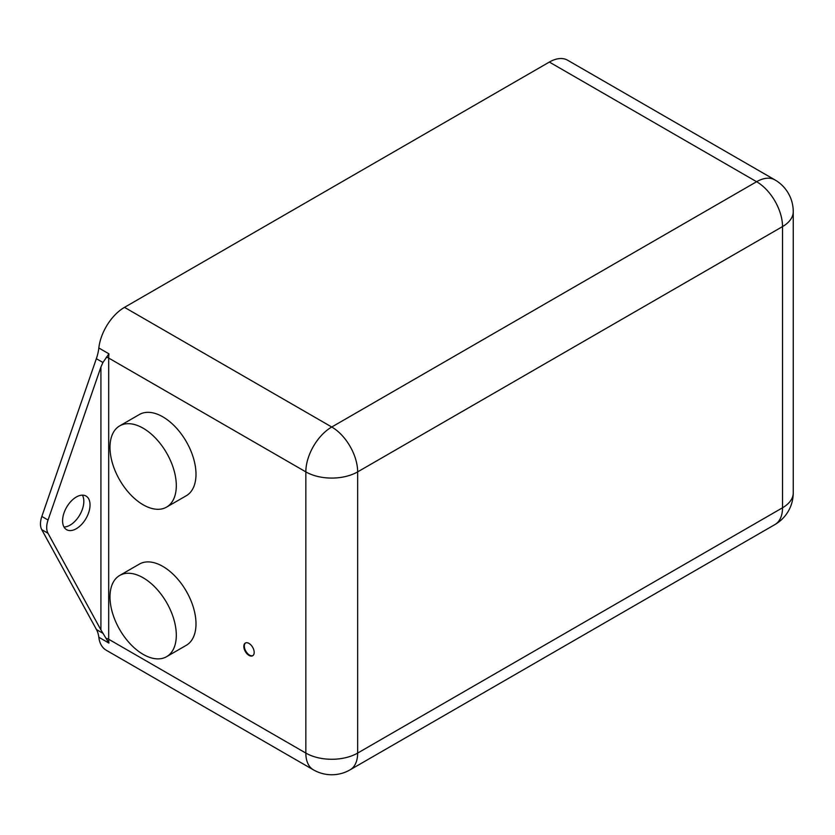 <?xml version="1.0" encoding="UTF-8"?>
<svg xmlns="http://www.w3.org/2000/svg" width="835" height="835" viewBox="0 0 835 835"><rect width="100%" height="100%" fill="white"/><g stroke="black" fill="none" stroke-linecap="round" stroke-linejoin="round"><path stroke-width="1.25" d="M248.997 643.42A7.327 4.227 -120 0 0 245.333 643.065A7.327 4.227 -120 0 0 244.217 648.931A7.327 4.227 -120 0 0 248.997 655.391A7.327 4.227 -120 0 0 252.661 655.757A7.327 4.227 -120 0 0 253.788 649.88A7.327 4.227 -120 0 0 248.997 643.42M245.605 642.929A7.327 4.227 -120 0 0 244.801 648.868A7.327 4.227 -120 0 0 249.519 655.089A7.327 4.227 -120 0 0 252.911 655.59M82.394 495.134A19.414 11.21 -60 0 1 70.088 525.131A19.414 11.21 -60 0 1 64.003 527M76.309 497.013A19.414 11.21 -60 0 1 86.015 496.053A19.414 11.21 -60 0 1 88.99 511.605A19.414 11.21 -60 0 1 76.309 528.722A19.414 11.21 -60 0 1 66.602 529.682A19.414 11.21 -60 0 1 63.627 514.12A19.414 11.21 -60 0 1 76.309 497.013M143.15 428.209A46.896 27.075 60 0 1 173.784 469.531A46.896 27.075 60 0 1 166.593 507.106A46.896 27.075 60 0 1 143.15 504.789A46.896 27.075 60 0 1 112.516 463.467A46.896 27.075 60 0 1 119.697 425.881A46.896 27.075 60 0 1 143.15 428.209M166.593 507.106L186.288 495.739A46.896 27.075 -120 0 0 193.47 458.164A46.896 27.075 -120 0 0 162.835 416.842A46.896 27.075 -120 0 0 139.393 414.515L119.697 425.881M143.15 577.778A46.896 27.075 60 0 1 173.784 619.1A46.896 27.075 60 0 1 166.593 656.686A46.896 27.075 60 0 1 143.15 654.358A46.896 27.075 60 0 1 112.516 613.036A46.896 27.075 60 0 1 119.697 575.451A46.896 27.075 60 0 1 143.15 577.778M166.593 656.686L186.288 645.309A46.896 27.075 -120 0 0 193.47 607.734A46.896 27.075 -120 0 0 162.835 566.412A46.896 27.075 -120 0 0 139.393 564.084L119.697 575.451M41.833 516.447L48.054 520.038L100.92 367.056L102.935 362.494L108.936 353.831A36.636 21.157 120 0 0 108.696 358.058L108.696 639.255L305.84 753.076A36.636 21.157 -60 0 0 313.428 769.849L106.181 650.194A36.636 21.157 -60 0 1 98.812 637.241A36.636 21.157 120 0 0 96.484 629.58L41.75 529.651A18.318 10.573 -60 0 1 41.833 516.447L96.349 358.695A36.636 21.157 120 0 0 98.833 347.997A36.636 21.157 -60 0 1 124.498 307.353L549.357 62.061A36.636 21.157 -60 0 1 567.675 60.245L774.932 179.901A36.636 21.157 -60 0 0 756.614 181.717A36.636 21.157 60 0 1 782.52 226.588L357.651 471.879L357.651 753.076L782.52 507.784L782.52 226.588A36.636 21.157 180 0 0 793.25 211.631A36.636 36.636 0 0 0 774.932 179.901M106.379 638.451A5.501 3.173 180 0 1 108.696 639.255A36.636 21.157 120 0 0 108.915 643.075L100.92 629.914L47.971 533.241L41.75 529.651M48.054 520.038A18.318 10.573 120 0 0 47.971 533.241M549.357 62.061L756.614 181.717L331.745 427.009A36.636 21.157 60 0 1 357.651 471.879A36.636 21.157 180 0 1 305.84 471.879A36.636 21.157 -60 0 1 331.745 427.009L124.498 307.353M98.812 637.241L108.915 643.075M106.285 357.244A5.501 3.173 180 0 1 108.696 358.058L305.84 471.879L305.84 753.076A36.636 21.157 180 0 0 357.651 753.076A36.636 21.157 60 0 1 350.063 769.849L774.932 524.557A36.636 36.636 0 0 0 793.25 492.827A36.636 21.157 180 0 1 782.52 507.784A36.636 21.157 60 0 1 774.932 524.557M98.833 347.997L108.936 353.831M96.484 629.58L103.143 633.421M96.349 358.695L102.935 362.494M100.92 629.914L100.92 367.056M313.428 769.849A36.636 36.636 0 0 0 350.063 769.849M793.25 492.827L793.25 211.631"/></g></svg>
